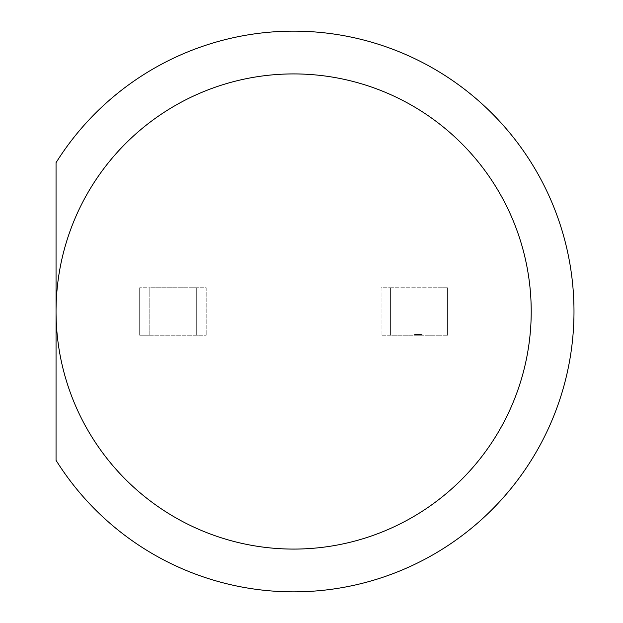 <?xml version="1.0" encoding="UTF-8"?>
<svg xmlns="http://www.w3.org/2000/svg" width="623" height="623" viewBox="0 0 623 623"><rect width="100%" height="100%" fill="white"/><g stroke="black" fill="none" stroke-linecap="round" stroke-linejoin="round"><path stroke-width="0.47" stroke-dasharray="3.12 2.34" d="M293.635 73.919A237.581 237.581 0 0 1 531.217 311.5A237.581 237.581 0 0 1 293.635 549.081A237.581 237.581 0 0 1 56.047 311.5A237.581 237.581 0 0 1 293.635 73.919M293.635 591.85A280.35 280.35 0 0 0 573.985 311.5A280.35 280.35 0 0 0 56.047 162.673L56.047 460.327A280.35 280.35 0 0 0 293.635 591.85M418.913 334.31L414.326 334.31L414.326 335.26L421.927 335.26L414.225 335.26L421.927 335.26L414.225 335.26L419.98 335.26L414.326 335.26L419.879 335.26L414.326 335.26L419.879 335.26L414.326 335.26L418.321 335.26L414.326 335.26L414.326 334.31L419.879 334.31L419.879 335.26L419.879 334.31L418.913 334.31L418.913 335.26M390.566 335.26L381.066 335.26L381.066 287.74L390.566 287.74L381.066 287.74L381.066 335.26L390.566 335.26L390.566 287.74L438.086 287.74L390.566 287.74L390.566 335.26L390.566 287.74L390.566 335.26L438.086 335.26L390.566 335.26M447.587 335.26L438.086 335.26L438.086 287.74L438.086 335.26L438.086 287.74L447.587 287.74L438.086 287.74L438.086 335.26L447.587 335.26L447.587 287.74L447.587 335.26M418.204 334.31L414.131 334.31L421.927 334.31L414.225 334.31L419.98 334.31L414.225 334.31L419.98 334.31L414.225 334.31L419.98 334.31L414.225 334.31L419.98 334.31L414.91 334.31L416.195 334.31L416.187 335.26L414.131 335.26L422.121 335.26L416.187 335.26L416.195 334.31L418.204 334.31L418.204 335.26M149.177 335.26L149.177 287.74L196.697 287.74L149.177 287.74L149.177 335.26L149.177 287.74L139.677 287.74L149.177 287.74L149.177 335.26L196.697 335.26L196.697 287.74L206.197 287.74L206.197 335.26L206.197 287.74L196.697 287.74L196.697 335.26L139.677 335.26L139.677 287.74L139.677 335.26L149.177 335.26M196.697 335.26L196.697 287.74L196.697 335.26L206.197 335.26L196.697 335.26M419.7 334.31L419.7 335.26M419.98 334.31L419.98 335.26M418.633 334.31L418.633 335.26M415.884 334.31L419.879 334.31L414.326 334.31L414.326 335.26L414.326 334.31L414.326 335.26L414.326 334.31L414.326 335.26L414.326 334.31L414.326 335.26L414.326 334.31L414.326 335.26L414.326 334.31L414.326 335.26L414.326 334.31L414.326 335.26L414.326 334.31L414.326 335.26L414.326 334.31L414.326 335.26L414.326 334.31L419.879 334.31L419.879 335.26L419.879 334.31L419.879 335.26L419.879 334.31L419.879 335.26L419.879 334.31L419.879 335.26L419.879 334.31L419.879 335.26L419.879 334.31L419.879 335.26L419.879 334.31L419.879 335.26L419.879 334.31L415.884 334.31L415.884 335.26L415.884 334.31L419.879 334.31L419.879 335.26L419.879 334.31L415.884 334.31L415.884 335.26L415.884 334.31L419.879 334.31L419.879 335.26L419.879 334.31L414.326 334.31L414.326 335.26L414.326 334.31L418.321 334.31L418.321 335.26L418.321 334.31L414.326 334.31L414.326 335.26L414.326 334.31L419.879 334.31L419.879 335.26L419.879 334.31L415.884 334.31L419.879 334.31L419.879 335.26L419.879 334.31L415.884 334.31L415.884 335.26L415.884 334.31L419.879 334.31L419.879 335.26L419.879 334.31L414.326 334.31L414.326 335.26L414.326 334.31L418.321 334.31L418.321 335.26L418.321 334.31L414.326 334.31L414.326 335.26L414.326 334.31L419.879 334.31L419.879 335.26L419.879 334.31L415.884 334.31L419.879 334.31L419.879 335.26L419.879 334.31L415.884 334.31L415.884 335.26M419.295 334.31L419.295 335.26L414.91 335.26L419.295 335.26L419.295 334.31L419.295 335.26M419.061 334.31L419.061 335.26L419.061 334.31M417.091 334.31L417.091 335.26L414.91 335.26L417.091 335.26L417.114 334.31M414.225 334.31L414.225 335.26L414.225 334.31L414.225 335.26L414.225 334.31L414.225 335.26L414.225 334.31L414.225 335.26L414.225 334.31L414.863 334.31L414.863 335.26L414.863 334.31L414.863 335.26L414.863 334.31L415.494 334.31L415.51 335.26L415.494 334.31L415.494 335.26L415.494 334.31L414.225 334.31M414.91 334.31L414.91 335.26M418.679 334.31L418.679 335.26L418.711 334.31M417.122 334.31L417.153 335.26M417.06 334.31L417.06 335.26M415.284 334.31L415.284 335.26M418.851 334.31L418.851 335.26M419.186 334.31L419.186 335.26L419.193 334.31M418.547 334.31L418.547 335.26L418.524 334.31M418.041 334.31L418.041 335.26L421.148 335.26L415.105 335.26L418.033 335.26L418.033 334.31L418.025 335.26M417.472 334.31L417.472 335.26M416.694 334.31L416.694 335.26M415.829 334.31L415.829 335.26L415.806 334.31M414.98 334.31L414.98 335.26M416.335 334.31L416.335 335.26L416.335 334.31M416.904 334.31L416.904 335.26M417.667 334.31L417.667 335.26M417.223 334.31L417.223 335.26L417.223 334.31M416.008 334.31L416.008 335.26L416.008 334.31M415.954 334.31L415.954 335.26L415.954 334.31M417.176 334.31L417.161 335.26M421.927 334.31L421.927 335.26L421.927 334.31M421.654 334.31L421.654 335.26M421.148 334.31L421.148 335.26L421.148 334.31M415.105 334.31L415.105 335.26M420.938 334.31L420.938 335.26M415.3 334.31L415.3 335.26M418.812 334.31L418.812 335.26L418.812 334.31M418.882 334.31L418.882 335.26M417.823 334.31L417.823 335.26M414.131 334.31L414.131 335.26M415.79 334.31L415.79 335.26M416.18 334.31L416.18 335.26M416.943 334.31L416.943 335.26L416.935 334.31M420.346 334.31L420.346 335.26M422.121 334.31L422.121 335.26M420.837 334.31L420.837 335.26M421.343 334.31L420.377 334.31L420.369 335.26L420.377 334.31L421.343 334.31L421.343 335.26M419.396 334.31L419.396 335.26M418.64 334.31L418.64 335.26M419.879 334.31L419.879 335.26L419.879 334.31M414.326 334.31L414.326 335.26L414.326 334.31L418.321 334.31L414.326 334.31M417.332 334.31L417.332 335.26L417.34 334.31M416.483 334.31L416.483 335.26M416.662 334.31L416.662 335.26M417.301 334.31L417.301 335.26L417.301 334.31M418.158 334.31L418.158 335.26"/><path stroke-width="0.93" d="M293.635 73.919A237.581 237.581 0 0 1 531.217 311.5A237.581 237.581 0 0 1 293.635 549.081A237.581 237.581 0 0 1 56.047 311.5A237.581 237.581 0 0 1 293.635 73.919M293.635 591.85A280.35 280.35 0 0 0 573.985 311.5A280.35 280.35 0 0 0 56.047 162.673L56.047 460.327A280.35 280.35 0 0 0 293.635 591.85"/></g></svg>
